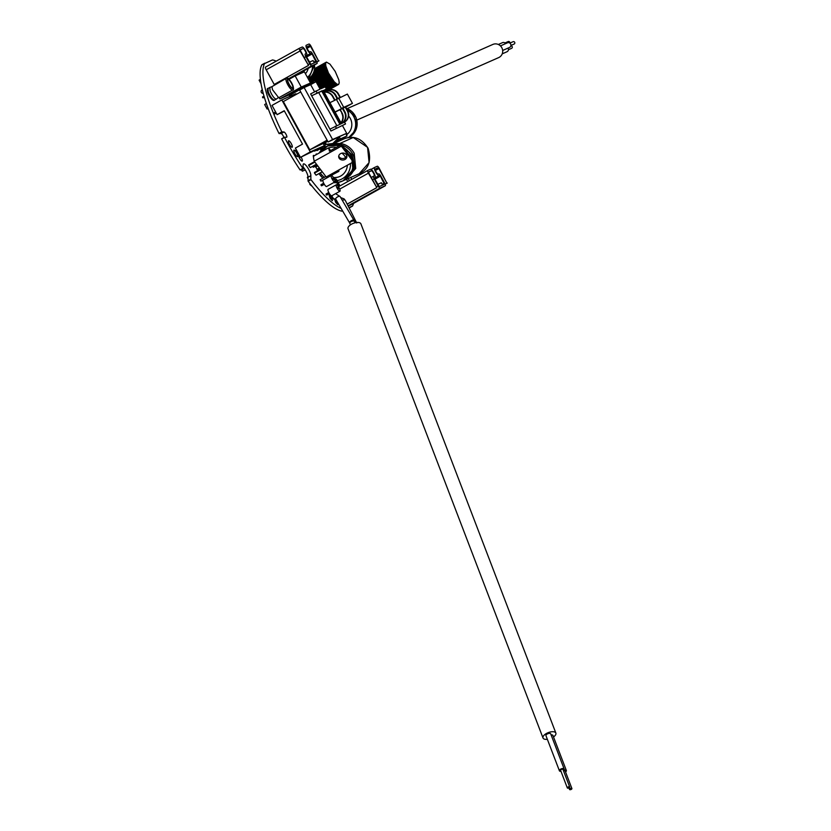 <?xml version="1.0" encoding="UTF-8"?>
<svg xmlns="http://www.w3.org/2000/svg" width="831" height="831" viewBox="0 0 831 831"><rect width="100%" height="100%" fill="white"/><g stroke="black" fill="none" stroke-linecap="round" stroke-linejoin="round"><path stroke-width="1.25" d="M303.076 166.906A7.199 1.901 -119.1 0 1 308.021 177.242L307.439 177.865L307.408 177.232L308 176.598M307.439 177.865L307.979 178.572M349.113 207.906L352.479 206.119A85.001 22.427 60.9 0 0 353.528 203.418M284.597 137.25L284.555 137.385A84.897 22.406 60.9 0 0 302.9 168.34L303.138 164.704A7.199 1.901 -119.1 0 1 303.502 163.904A7.199 1.901 -119.1 0 1 307.958 168.091A7.199 1.901 -119.1 0 1 310.856 175.673L307.979 177.294L308.166 181.251A84.855 22.395 60.9 0 0 341.894 211.157L341.915 211.147M284.524 137.302L281.719 138.964A84.897 22.406 60.9 0 0 300.064 169.919L302.941 168.381M279.237 133.562L281.138 133.562A2.96 0.779 -119.1 0 1 282.582 134.913A2.96 0.779 -119.1 0 1 283.89 137.541M276.224 61.151A84.866 22.395 60.9 0 0 272.495 59.936L261.89 64.787A258.077 68.1 -119.1 0 1 261.879 64.808L261.848 64.87A84.866 22.395 60.9 0 0 278.977 133.417L281.938 132.015M303.969 167.987L301.663 170.272L302.359 171.186L305.268 169.919M302.359 169.534L304.312 168.454M301.663 170.272L302.318 168.911M351.534 179.465A84.855 22.395 60.9 0 0 350.973 177.335M349.602 207.688L352.437 206.109L349.633 207.698M348.978 207.636L352.437 206.109M308.041 180.971L311.002 179.673A84.855 22.395 60.9 0 0 341.157 208.446M310.836 175.673L310.887 179.392M308.021 177.252L310.825 175.694L307.979 177.294M261.848 64.87L264.684 63.291A84.866 22.395 60.9 0 0 281.813 131.838L283.953 131.984L281.117 133.562L283.973 131.984A2.96 0.779 -119.1 0 1 286.082 134.425A2.96 0.779 -119.1 0 1 286.726 137.198A2.96 0.779 -119.1 0 1 286.643 137.219L284.597 137.24M261.89 64.787L264.725 63.208A258.077 68.1 -119.1 0 1 264.715 63.239L261.858 64.828L264.684 63.291M261.059 83.744L259.095 80.16L260.415 79.257M346.506 179.309A3.708 0.976 60.9 0 0 346.859 179.984A3.708 0.976 60.9 0 0 347.836 181.522M349.352 180.68A3.708 0.976 60.9 0 0 348.262 178.53M289.468 144.407A3.708 0.976 60.9 0 0 292.169 147.243A3.708 0.976 60.9 0 0 291.224 143.534A3.708 0.976 60.9 0 0 288.565 140.771A3.708 0.976 60.9 0 0 289.468 144.407M317.006 154.234A3.708 0.976 60.9 0 0 316.247 153.974A3.708 0.976 60.9 0 0 316.081 154.753M314.305 155.74A3.708 0.976 60.9 0 0 313.484 155.418A3.708 0.976 60.9 0 0 313.578 157.288M298.983 154.659A3.708 0.976 60.9 0 0 298.63 154.649A3.708 0.976 60.9 0 0 299.534 158.285A3.708 0.976 60.9 0 0 302.235 161.121A3.708 0.976 60.9 0 0 301.092 157.08M294.912 153.756A3.708 0.976 60.9 0 0 297.602 156.602A3.708 0.976 60.9 0 0 296.657 152.883A3.708 0.976 60.9 0 0 294.008 150.12A3.708 0.976 60.9 0 0 294.912 153.756M262.534 97.248L263.022 97.902L262.534 97.248M308 176.629L308.021 177.18M263.219 93.321A1.797 1.735 66.2 0 1 262.118 89.925A1.797 1.735 66.2 0 1 262.336 89.841A1.797 1.735 -113.8 0 0 262.243 89.873M289.801 96.427L289.292 95.482L291.068 94.495L291.681 95.596L291.068 94.495L308.914 84.575L315.707 81.864M322.844 148.791L320.745 149.798L320.164 148.739M314.731 173.419L316.081 175.196L322.231 171.778M308.955 165.868L310.306 167.602L316.455 164.185M333.221 173.399L333.428 174.23L320.943 181.168L320.122 179.693L325.835 176.515M317.162 165.12L313.318 167.249L312.581 166.345M328.764 192.48L326.043 193.997L326.199 194.62L326.656 195.108L329.388 193.592M323.685 183.204L320.963 184.721L321.119 185.344L321.576 185.822L324.308 184.305M316.518 150.058L317.006 150.588L317.806 150.141L317.317 149.611M295.732 91.898L295.452 91.348L328.463 73.014L325.814 65.961L325.617 63.26L326.458 62.096L329.959 64.132L335.194 71.404L338.799 79.797L339.245 82.82L338.664 84.388L337.126 84.274L334.228 81.812L328.463 73.014M310.493 82.975L301.258 87.047L295.161 75.912L304.395 71.84L310.493 82.975L289.084 94.879L279.85 98.951L279.091 97.559M267.852 92.843A5.609 1.475 60.9 0 0 270.657 97.892A5.609 1.475 60.9 0 0 273.16 99.647M337.718 202.577L337.791 204.706L335.724 202.504L334.654 199.315L336.254 200.053M332.203 198.557L332.275 200.686L330.052 198.214L329.138 195.295L330.967 196.345M267.115 109.017L268.153 108.539L267.115 109.017L264.674 104.571L266.335 103.439M320.745 149.798L322.075 149.061M314.752 173.45L314.45 172.474L320.288 169.223M314.482 173.108L320.641 169.68M308.976 165.857L308.675 164.881L314.523 161.64M308.716 165.514L314.866 162.097M315.25 81.781L329.024 74.125M309.921 81.926L327.933 71.913M309.35 80.887L327.445 70.832M312.134 75.631L326.292 67.758M313.183 73.959L326.022 66.823M313.806 72.629L325.814 65.961M314.201 71.528L325.669 65.161M314.45 70.625L325.586 64.444M314.606 69.897L325.565 63.81M314.7 69.337L325.617 63.26M314.752 68.921L325.731 62.824M314.783 68.661L325.918 62.47M314.793 68.558L326.157 62.232M328.764 89.893L338.664 84.388M328.609 89.935L338.362 84.523M327.383 90.444L337.999 84.544M324.692 91.628L337.583 84.461M323.882 91.639L337.126 84.274M323.633 91.192L336.617 83.973M323.342 90.652L336.067 83.578M326.022 88.335L335.475 83.079M325.638 87.619L334.862 82.487M324.952 86.964L334.228 81.812M321.69 87.65L333.574 81.043M321.192 86.725L332.909 80.212M320.652 85.749L332.234 79.309M320.091 84.72L331.559 78.353M319.52 83.671L330.904 77.335M318.927 82.591L330.25 76.296M318.325 81.5L329.627 75.216M279.85 98.951L301.258 87.047M289.063 79.298L295.161 75.912M337.874 204.665L335.506 201.912L334.831 199.097M332.514 200.572L330.302 198.443L329.315 195.077M312.051 186.227L309.89 184.534L310.42 184.17M308.8 79.89L327.009 69.773M309.797 78.093L326.625 68.744M331.59 205.984L331.06 205.6M326.448 201.756L324.859 200.292M309.288 85.271L308.914 84.575M333.054 143.721L347.036 135.952L340.367 138.891L339.349 137.032M327.393 146.111L331.008 144.095M336.358 141.125L340.367 138.891M313.505 157.88L313.734 156.051L328.536 147.825L329.492 151.211L341.261 144.667L341.344 146.152L314.211 161.235L313.505 157.88M341.261 144.667L353.237 160.414L353.32 161.9L326.188 176.982L314.211 161.235M338.456 186.674A3.708 0.976 60.9 0 0 336.326 184.762L328.12 189.333A3.708 0.976 60.9 0 0 329.066 193.041A3.708 0.976 60.9 0 0 331.714 195.804L339.921 191.244A3.708 0.976 60.9 0 0 339.193 187.931M333.667 177.855A3.708 0.976 60.9 0 0 331.247 175.486L323.041 180.047A3.708 0.976 60.9 0 0 323.986 183.765A3.708 0.976 60.9 0 0 326.635 186.528L334.841 181.958A3.708 0.976 60.9 0 0 334.353 179.153M278.094 97.757L276.318 99.107C274.407 98.806 272.329 96.095 270.085 90.974L269.846 87.452L271.924 86.663L272.475 89.644L278.717 97.767L292.709 89.997C293.644 90.33 293.738 88.907 292.99 85.749C288.959 77.397 286.716 77.584 286.228 78.343A6.669 1.755 60.9 0 0 286.466 81.864A6.669 1.755 60.9 0 0 289.718 87.764A6.669 1.755 60.9 0 0 292.709 89.997M337.729 202.577L337.033 202.961L335.807 200.738L336.441 200.385M332.722 198.277L331.527 198.941L330.302 196.718L331.486 196.054M309.89 184.534L309.724 183.287M327.757 90.278A8.466 8.165 66.2 0 1 338.497 93.976L340.253 97.185M345.706 107.137L352.448 103.345L347.368 94.069L329.928 102.68M352.375 103.366L335.007 111.956M335.101 112.123L345.613 106.96L347.254 110.845A8.466 8.165 -113.8 0 1 344.179 122.24L344.013 122.334M341.614 108.31L351.513 103.854L341.614 108.31M344.398 122.157L344.564 122.064A8.466 8.165 -113.8 0 0 347.638 110.679M345.229 107.137L347.254 110.845M326.375 90.984L326.915 90.693A8.466 8.165 66.2 0 1 338.113 94.142L339.869 97.362M325.004 91.503A8.466 8.165 66.2 0 1 335.807 95.16L337.594 98.432M342.912 108.155L344.948 111.863L344.439 112.092A8.466 8.165 -113.8 0 1 341.364 123.476L323.197 90.392M341.697 123.352L341.873 123.248A8.466 8.165 -113.8 0 0 344.948 111.863M342.403 108.373L344.439 112.092M324.048 91.95L324.09 91.929A8.466 8.165 66.2 0 1 335.288 95.388L337.106 98.692M324.132 92.096A8.466 8.165 66.2 0 1 332.982 96.406L334.903 99.907M340.097 109.391L342.123 113.109L339.713 109.567M341.022 122.946A8.466 8.165 -113.8 0 0 342.123 113.109M340.928 122.78A8.466 8.165 -113.8 0 0 341.738 113.276M324.183 92.199A8.466 8.165 66.2 0 1 332.597 96.573L334.54 100.115M345.841 133.76L347.036 135.952M319.343 167.976L317.12 169.223L315.489 166.501L317.4 165.431M330.624 150.577L328.536 147.825M315.52 167.124L317.754 165.888M353.32 161.9L341.344 146.152M339.339 158.472A4.113 3.49 -3.2 0 1 338.695 156.779A4.113 3.49 -3.2 0 1 342.611 153.06A4.113 3.49 -3.2 0 1 346.911 156.311A4.113 3.49 -3.2 0 1 344.055 159.853A4.113 3.49 -3.2 0 1 339.339 158.472M338.549 170.116A0.841 0.821 66.2 0 1 338.186 171.664M336.326 184.762A3.708 0.976 60.9 0 0 337.272 188.481A3.708 0.976 60.9 0 0 339.921 191.244M331.247 175.486A3.708 0.976 60.9 0 0 332.192 179.205A3.708 0.976 60.9 0 0 334.841 181.958M286.228 78.343L271.924 86.663M338.747 156.031A4.113 3.49 176.8 0 0 339.256 156.986A4.113 3.49 176.8 0 0 343.535 158.461A4.113 3.49 176.8 0 0 346.776 155.574M333.439 177.481A13.753 13.265 -113.8 0 0 339.734 176.515M338.425 188.564L337.812 187.453L338.446 188.554L339.453 184.866L336.389 179.267L332.743 178.166M333.969 198.838A2.535 0.675 -119.1 0 1 333.844 199.097A2.535 0.675 -119.1 0 1 331.59 196.324A2.535 0.675 -119.1 0 1 331.403 195.804M314.326 62.876L313.048 60.549L309.402 62.159M382.644 185.084L381.367 182.747L377.721 184.357M345.623 157.485A13.753 13.265 -113.8 0 0 341.925 153.153M333.532 177.626A13.753 13.265 -113.8 0 0 347.379 165.203M310.929 64.371L306.307 56.508L306.618 55.22A4.654 1.226 60.9 0 0 306.649 55.199A4.654 1.226 60.9 0 0 305.486 50.587A4.654 1.226 60.9 0 0 302.152 47.055L299.43 48.25A2.753 0.727 60.9 0 0 299.409 48.26A2.753 0.727 60.9 0 0 300.084 50.951L308.519 65.431L300.49 50.774L300.24 49.735L302.962 48.53A2.96 0.779 -119.1 0 1 305.081 50.784A2.96 0.779 -119.1 0 1 305.818 53.724A2.96 0.779 -119.1 0 1 305.808 53.735L305.237 53.984A2.753 0.727 60.9 0 0 305.226 53.984A2.753 0.727 60.9 0 0 305.891 56.685L309.755 63.738A2.753 0.727 60.9 0 0 311.739 65.857L316.975 63.551A2.753 0.727 60.9 0 0 316.995 63.54A2.753 0.727 60.9 0 0 316.32 60.84L312.466 53.797A2.753 0.727 60.9 0 0 310.472 51.678L309.911 51.927A2.96 0.779 -119.1 0 1 307.782 49.673A2.96 0.779 -119.1 0 1 307.044 46.733A2.96 0.779 -119.1 0 1 307.065 46.723L309.786 45.528L310.545 46.349L318.574 61.006L310.96 46.162A2.753 0.727 60.9 0 0 308.976 44.043L306.255 45.238A4.654 1.226 60.9 0 0 306.224 45.258A4.654 1.226 60.9 0 0 307.387 49.87A4.654 1.226 60.9 0 0 310.721 53.413L312.051 53.973L316.164 62.065L310.929 64.371M379.248 186.58L374.625 178.707L374.937 177.419A4.654 1.226 60.9 0 0 374.968 177.408A4.654 1.226 60.9 0 0 373.805 172.796A4.654 1.226 60.9 0 0 370.47 169.254L367.749 170.459A2.753 0.727 60.9 0 0 367.738 170.459A2.753 0.727 60.9 0 0 368.403 173.16L376.838 187.64L368.819 172.983L368.559 171.934L371.28 170.739A2.96 0.779 -119.1 0 1 373.41 172.993A2.96 0.779 -119.1 0 1 374.147 175.933A2.96 0.779 -119.1 0 1 374.127 175.933L373.566 176.182A2.753 0.727 60.9 0 0 373.545 176.193A2.753 0.727 60.9 0 0 374.22 178.894L378.074 185.947A2.753 0.727 60.9 0 0 380.068 188.066L385.293 185.76A2.753 0.727 60.9 0 0 385.314 185.749A2.753 0.727 60.9 0 0 384.649 183.049L380.785 175.995A2.753 0.727 60.9 0 0 378.801 173.876L378.23 174.126A2.96 0.779 -119.1 0 1 376.111 171.882A2.96 0.779 -119.1 0 1 375.373 168.942A2.96 0.779 -119.1 0 1 375.383 168.932L378.105 167.737L378.874 168.548L386.893 183.204L379.279 168.371A2.753 0.727 60.9 0 0 377.295 166.252L374.573 167.446A4.654 1.226 60.9 0 0 374.542 167.457A4.654 1.226 60.9 0 0 375.705 172.079A4.654 1.226 60.9 0 0 379.04 175.611L380.369 176.182L384.493 184.264L379.248 186.58M288.077 81.916A5.079 1.34 -119.1 0 1 287.89 79.236A5.079 1.34 -119.1 0 1 291.536 83.017A5.079 1.34 -119.1 0 1 292.834 88.107A5.079 1.34 -119.1 0 1 290.549 86.414A5.079 1.34 -119.1 0 1 288.077 81.916M348.158 206.026L351.399 204.603A2.753 0.727 60.9 0 0 351.42 204.592A2.753 0.727 60.9 0 0 351.43 204.582L385.293 185.76M287.817 79.298A5.079 1.34 -119.1 0 1 291.359 83.121A5.079 1.34 -119.1 0 1 292.73 88.148M300.178 72.474L304.686 70.116L300.178 72.474M265.515 67.103L299.409 48.26L265.536 67.093A2.753 0.727 60.9 0 0 265.515 67.103A2.753 0.727 60.9 0 0 266.19 69.794L274.209 84.461L308.104 65.618M274.209 84.461L308.519 65.431M316.85 61.961L318.574 61.006M316.86 62.003L318.99 60.819M306.078 55.989L310.721 53.413M368.507 194.672L373.005 192.314L368.507 194.672M347.171 204.083L376.433 187.816M347.192 204.125L376.838 187.64M385.169 184.17L386.893 183.204M385.179 184.212L387.308 183.028M374.397 178.198L379.04 175.611M325.201 142.745L325.43 144.791M325.835 142.402L325.794 144.386L332.639 143.514A12.694 12.247 66.2 0 1 326.168 144.397M553.508 736.952A6.877 3.158 159.1 0 0 555.866 733.087L360.893 223.83A6.877 3.158 159.1 0 0 351.482 224.204A6.877 3.158 159.1 0 0 348.044 228.743L543.017 738.001A6.877 3.158 159.1 0 0 547.359 739.31M347.254 108.591L492.825 44.448A7.199 6.939 66.2 0 1 502.08 48.24A7.199 6.939 66.2 0 1 498.631 57.619L356.863 120.079M329.616 145.248A18.936 18.261 66.2 0 1 330.239 144.968A18.936 18.261 66.2 0 1 339.567 143.607L353.227 137.499A19.051 18.365 -113.8 0 0 343.826 138.87A19.051 18.365 -113.8 0 0 342.092 139.743M555.866 733.087A6.877 3.158 159.1 0 0 546.455 733.461A6.877 3.158 159.1 0 0 543.017 738.001M353.04 137.582A18.936 18.261 -113.8 0 0 343.868 138.964L330.239 144.968M565.537 771.926A2.535 1.163 159.1 0 0 566.358 770.524L552.916 735.404A2.535 1.163 159.1 0 0 551.13 734.947M563.335 770.389A2.535 1.163 159.1 0 0 564.156 768.987L550.714 733.866A2.535 1.163 159.1 0 0 547.234 734.002A2.535 1.163 159.1 0 0 545.967 735.684L559.419 770.804A2.535 1.163 159.1 0 0 560.967 771.293M508.032 48.105A2.535 2.451 66.2 0 1 506.993 51.751L502.215 53.859M502.319 42.745A2.535 2.451 66.2 0 1 505.58 43.628M507.242 42.911A2.535 2.451 66.2 0 1 510.701 44.147A2.535 2.451 66.2 0 1 509.486 47.46L502.672 50.462M566.358 770.524A2.535 1.163 159.1 0 0 563.356 770.441M564.156 768.987A2.535 1.163 159.1 0 0 560.686 769.132A2.535 1.163 159.1 0 0 559.419 770.804M571.905 788.546A1.267 0.582 159.1 0 0 570.159 788.609A1.267 0.582 159.1 0 0 569.526 789.45A1.267 0.582 159.1 0 0 570.918 789.543A1.267 0.582 159.1 0 0 571.905 788.546L565.173 770.981A1.267 0.582 159.1 0 0 563.563 770.991M569.692 786.999L562.971 769.444A1.267 0.582 159.1 0 0 561.237 769.516A1.267 0.582 159.1 0 0 560.603 770.347L567.324 787.913A1.267 0.582 159.1 0 0 568.716 788.006A1.267 0.582 159.1 0 0 569.692 786.999A1.267 0.582 159.1 0 0 567.957 787.071A1.267 0.582 159.1 0 0 567.324 787.913M510.826 45.934A1.267 1.226 66.2 0 1 511.616 48.323L508.427 49.735M508.053 41.602A1.267 1.226 66.2 0 1 509.85 43.087L513.08 41.716A1.267 1.226 66.2 0 1 514.711 42.381A1.267 1.226 66.2 0 1 514.109 44.043L510.909 45.445M340.263 123.985L322.064 90.756L311.677 95.804M329.928 129.148L344.522 122.105L345.53 123.964L330.946 131.007L311.646 95.752L322.179 90.963M335.288 126.177L336.295 128.036M345.53 123.964L330.946 131.007M311.646 95.752L310.628 93.893L320.08 89.114L316.019 81.687L317.047 81.23L321.109 88.657L325.212 86.85L326.23 88.709M315.977 90.922L316.995 92.771M314.534 91.722L310.669 84.658L316.019 81.687M342.497 125.647L346.683 133.292L332.577 139.504L304.125 87.546L310.669 84.658M322.023 88.252L318.231 81.324L317.317 81.729M304.125 87.546L299.669 90.028L328.11 141.987L346.683 133.292M332.577 139.504L328.11 141.987M327.123 140.169L309.766 149.819L327.757 141.332M309.766 149.819L283.35 101.569L300.708 91.929M323.342 143.784L324.381 145.685L310.275 151.896L281.823 99.938L295.929 93.726L296.293 94.381M310.275 151.896L300.458 157.36L318.751 148.469L314.565 151.138L324.381 145.685M281.823 99.938L272.017 105.392L277.097 114.678L284.233 110.71L302.515 144.106L295.379 148.074L300.458 157.36M277.097 114.678L284.358 110.949M308.166 181.251L311.002 179.673M307.979 180.774L310.815 179.195M300.064 169.919L302.9 168.34M281.719 138.964L284.555 137.385M278.977 133.417L281.813 131.838M338.082 170.376L337.957 171.83L333.428 174.23L332.701 173.357M268.268 91.981L268.029 88.46C267.104 88.128 267.011 89.54 267.759 92.708C271.779 101.06 274.022 100.873 274.51 100.115C272.599 99.813 270.511 97.102 268.268 91.981M347.296 110.045A15.872 15.301 66.2 0 1 355.658 123.705A15.872 15.301 66.2 0 1 348.324 137.551M346.309 108.238L356.084 117.535L355.917 129.948L348.719 137.499A15.872 15.301 -113.8 0 0 349.373 137.157A15.872 15.301 -113.8 0 0 357.06 121.96A15.872 15.301 -113.8 0 0 346.34 108.3M318.221 149.113A0.634 0.613 56.8 0 0 319.281 149.206M312.498 66.044A13.223 12.236 109.1 0 1 307.418 77.356M308.311 78.987A13.223 12.236 -70.9 0 0 314.44 64.963M346.434 134.851A12.694 12.247 -113.8 0 0 348.636 116.018M336.275 99.149L341.354 108.425M318.626 148.884A0.634 0.613 56.8 0 0 319.509 149.123L317.806 150.141M305.413 73.689A10.055 9.297 -70.9 0 0 308.176 68.443M335.807 95.16L335.288 95.388M338.57 97.933L343.65 107.209M333.366 179.267L335.277 179.88L338.342 185.479L337.833 187.442M321.078 147.523L322.428 148.926L323.197 148.5L325.42 144.833M292.886 85.614A5.609 1.475 -119.1 0 1 290.528 86.653A5.609 1.475 -119.1 0 1 287.671 78.758A5.609 1.475 -119.1 0 1 292.886 85.614M349.789 223.051A2.535 1.008 -30.3 0 1 349.591 222.874L335.714 199.139L334.259 198.869A2.535 0.675 -119.1 0 1 332.016 196.095A2.535 0.675 -119.1 0 1 331.87 195.721M320.33 172.838A16.932 16.329 -113.8 0 0 324.391 177.315M334.955 180.805A16.932 16.329 -113.8 0 0 335.766 180.763M337.116 180.597A16.932 16.329 -113.8 0 0 350.453 163.489M336.378 147.388A16.932 16.329 -113.8 0 0 328.629 147.949M327.705 148.292A16.932 16.329 -113.8 0 0 324.277 150.193M318.366 168.527A16.932 16.329 -113.8 0 0 318.886 170.012M339.058 185.105L338.362 185.469M335.984 179.506L335.298 179.87M321.846 147.097L323.197 148.5M342.31 200.364A2.535 1.475 -27 0 1 345.332 200.479L344.055 198.858L340.689 197.591M335.714 199.139A2.535 1.008 -30.3 0 1 336.908 197.311A2.535 1.008 -30.3 0 1 340.108 196.583L335.599 193.644M305.995 55.563L306.618 55.22L305.995 55.563M343.255 147.284A19.051 18.365 66.2 0 1 350.63 154.826A19.051 18.365 66.2 0 1 352.417 159.334M352.926 162.118A19.051 18.365 66.2 0 1 342.247 181.179A19.051 18.365 66.2 0 1 338.124 182.425M333.605 182.654L336.773 182.612A19.051 18.365 66.2 0 1 333.636 182.633M322.927 178.125A19.051 18.365 66.2 0 1 319.021 173.554M317.587 170.729A19.051 18.365 66.2 0 1 316.964 169.025M319.011 153.122A19.051 18.365 66.2 0 1 326.895 146.329A19.051 18.365 66.2 0 1 339.505 145.643M323.737 146.038L325.077 146.09M350.402 224.879L349.82 223.342A2.535 1.163 -20.9 0 1 351.087 221.669A2.535 1.163 -20.9 0 1 354.557 221.524A2.535 1.475 -27 0 1 356.322 222.064A2.535 1.475 -27 0 1 356.426 222.542M349.82 223.342L349.591 222.874A2.535 1.008 -30.3 0 1 350.786 221.046A2.535 1.008 -30.3 0 1 353.975 220.319L340.108 196.583M316.995 63.54L288.908 79.153L316.975 63.551M288.482 78.789L311.739 65.857M306.12 69.285L309.755 67.259L306.12 69.285M308.093 64.662L309.755 63.738M304.239 57.609L305.891 56.685M313.921 62.138L315.915 61.027M306.587 57.017L312.051 53.973M266.19 69.794L300.084 50.951M300.209 50.068L302.962 48.53M306.899 47.138L309.786 45.528M307.138 48.24L310.545 46.349M306.088 56.051L311.282 53.163M348.064 205.849L380.068 188.066M374.438 191.494L378.074 189.468L374.438 191.494M376.422 186.861L378.074 185.947M372.558 179.818L374.22 178.894M382.239 184.337L384.234 183.236M374.906 179.216L380.369 176.182M339.796 185.999L367.718 170.469L339.796 185.999M339.723 189.104L368.403 173.16M368.528 172.277L371.28 170.739M373.545 176.193L371.27 177.46L373.535 176.203M375.217 169.337L378.105 167.737M375.456 170.448L378.874 168.548M374.542 167.457L371.083 169.389L374.521 167.478M374.417 178.25L379.611 175.362M338.124 182.436L343.037 180.836L352.936 169.711L351.409 154.483L342.33 146.079M340.18 145.269L327.674 145.986L318.969 153.143M354.951 222.552A2.535 1.163 -20.9 0 1 356.177 222.573M349.664 175.85A18.199 17.544 -113.8 0 0 352.728 153.984A18.199 17.544 -113.8 0 0 341.562 145.051M340.876 144.885A18.199 17.544 -113.8 0 0 335.828 144.459M338.799 137.271A12.694 12.247 66.2 0 1 332.639 143.514L332.951 143.379A12.694 12.247 66.2 0 1 332.795 143.441M324.267 143.971A12.694 12.247 66.2 0 1 323.488 143.701M339.11 137.136A12.694 12.247 66.2 0 1 332.951 143.379L339.204 137.094M339.879 143.379A19.051 18.365 66.2 0 1 354.203 153.247L355.73 168.475L345.831 179.61L344.408 180.161M345.831 179.61L359.179 173.721L369.089 162.596L367.562 147.367L353.227 137.499M272.475 119.332L272.069 118.376M321.639 90.901L339.848 124.162M318.553 92.262L336.763 125.523M303.014 168.433L300.178 170.012M284.514 137.198L281.678 138.777M281.979 132.036L279.143 133.614M264.009 96.136L262.513 96.967M264.32 97.175L263.022 97.902M274.51 100.115L276.318 99.107M268.029 88.46L269.846 87.452M340.326 139.691L342.372 139.587M308.374 79.111L314.606 64.87M347.368 94.069L352.448 103.345M320.745 148.417L319.509 149.123M320.257 147.98L321.15 148.936L322.428 148.926M318.959 173.596L322.864 178.166M316.84 168.859L317.515 170.771M356.738 223.009L345.332 200.479M351.42 204.592L385.314 185.749M355.045 222.801L353.975 220.319M309.496 67.384L306.348 69.108M377.814 189.593L374.677 191.317M343.037 180.836C353.528 174.666 356.395 165.857 351.627 154.41L342.185 145.882M327.674 145.986L340.295 145.207M330.541 89.551L330.489 88.927M498.351 44.479L502.506 42.651M500.449 45.892L507.44 42.817M359.179 173.721C368.715 169.264 371.686 160.778 368.091 148.25C361.578 138.278 353.487 135.152 343.826 138.87M504.968 42.952L508.156 41.55M568.934 787.902L569.526 789.45M271.976 118.428L272.506 119.394M295.971 151.772L297.072 151.159M295.109 150.702L296.418 149.975M274.51 114.086L276.245 113.12M273.846 112.902L275.591 111.936"/></g></svg>

